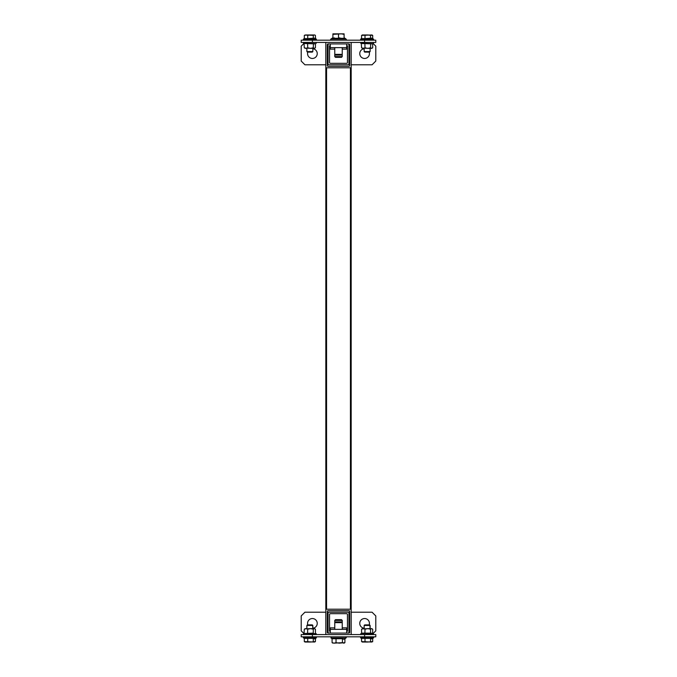 <?xml version="1.0" encoding="UTF-8"?>
<svg xmlns="http://www.w3.org/2000/svg" width="677" height="677" viewBox="0 0 677 677"><rect width="100%" height="100%" fill="white"/><g stroke="black" fill="none" stroke-linecap="round" stroke-linejoin="round"><path stroke-width="1.02" d="M326.568 42.423A0.745 0.745 0 0 0 325.823 43.176L325.823 67.04A0.745 0.745 0 0 0 326.568 67.785L350.432 67.785A0.745 0.745 0 0 0 351.177 67.04L351.177 43.176A0.745 0.745 0 0 0 350.432 42.423M349.687 65.542L349.687 44.665A0.745 0.745 0 0 0 348.943 43.92L328.057 43.92A0.745 0.745 0 0 0 327.313 44.665L327.313 65.542A0.745 0.745 0 0 0 328.057 66.295L348.943 66.295A0.745 0.745 0 0 0 349.687 65.542M350.432 634.577A0.745 0.745 0 0 0 351.177 633.824L351.177 609.96A0.745 0.745 0 0 0 350.432 609.215L326.568 609.215A0.745 0.745 0 0 0 325.823 609.96L325.823 633.824A0.745 0.745 0 0 0 326.568 634.577M348.943 610.705L328.057 610.705A0.745 0.745 0 0 0 327.313 611.458L327.313 632.335A0.745 0.745 0 0 0 328.057 633.08L348.943 633.08A0.745 0.745 0 0 0 349.687 632.335L349.687 611.458A0.745 0.745 0 0 0 348.943 610.705M350.432 609.215L350.432 67.785L351.177 67.785L351.177 609.215L325.823 609.215L325.823 67.785L326.568 67.785L326.568 609.215M350.432 67.785L326.568 67.785M330.3 631.59A0.745 0.745 0 0 1 329.547 630.846L329.547 614.437A0.745 0.745 0 0 1 330.3 613.692L346.7 613.692A0.745 0.745 0 0 1 347.453 614.437L347.453 630.846A0.745 0.745 0 0 1 346.7 631.59M348.198 633.08A0.745 0.745 0 0 0 348.943 632.335L348.943 612.947A0.745 0.745 0 0 0 348.198 612.203L328.802 612.203A0.745 0.745 0 0 0 328.057 612.947L328.057 632.335A0.745 0.745 0 0 0 328.802 633.08M312.842 628.214A4.849 4.849 0 0 0 317.242 623.39A4.849 4.849 0 0 0 312.402 618.541A4.849 4.849 0 0 0 307.79 624.879M369.21 624.879A4.849 4.849 0 0 0 364.598 618.541A4.849 4.849 0 0 0 359.758 623.39A4.849 4.849 0 0 0 364.158 628.214M373.103 633.528L375.786 630.846L375.786 615.926L372.062 612.203L351.177 612.203M349.687 612.203L327.313 612.203M325.823 612.203L304.938 612.203L301.214 615.926L301.214 630.846L303.897 633.528M346.7 45.41A0.745 0.745 0 0 1 347.453 46.154L347.453 62.563A0.745 0.745 0 0 1 346.7 63.308L330.3 63.308A0.745 0.745 0 0 1 329.547 62.563L329.547 46.154A0.745 0.745 0 0 1 330.3 45.41M328.802 43.92A0.745 0.745 0 0 0 328.057 44.665L328.057 64.053A0.745 0.745 0 0 0 328.802 64.797L348.198 64.797A0.745 0.745 0 0 0 348.943 64.053L348.943 44.665A0.745 0.745 0 0 0 348.198 43.92M364.158 48.786A4.849 4.849 0 0 0 359.758 53.61A4.849 4.849 0 0 0 364.598 58.459A4.849 4.849 0 0 0 369.21 52.121M307.79 52.121A4.849 4.849 0 0 0 312.402 58.459A4.849 4.849 0 0 0 317.242 53.61A4.849 4.849 0 0 0 312.842 48.786M303.897 43.472L301.214 46.154L301.214 61.074L304.938 64.797L325.823 64.797M327.313 64.797L349.687 64.797M351.177 64.797L372.062 64.797L375.786 61.074L375.786 46.154L373.103 43.472M364.598 636.812L364.598 634.577L375.786 634.577L375.786 636.812L301.214 636.812L301.214 634.577L312.402 634.577L312.402 636.812M364.598 634.577L312.402 634.577M361.247 638.199L361.586 639.537M315.753 638.199L315.414 639.537M312.402 40.188L312.402 42.423L301.214 42.423L301.214 40.188L375.786 40.188L375.786 42.423L364.598 42.423L364.598 40.188M312.402 42.423L364.598 42.423M315.753 38.801L315.414 37.463M361.247 38.801L361.586 37.463M346.7 633.08L346.7 627.858L342.232 627.858M334.768 627.858L330.3 627.858L330.3 629.356L346.7 629.356M330.3 633.08L330.3 629.356M342.232 49.142L346.7 49.142L346.7 47.644L330.3 47.644L330.3 43.92M346.7 47.644L346.7 43.92M334.768 49.142L330.3 49.142L330.3 47.644M331.307 40.188A0.635 0.635 0 0 1 330.943 39.029L332.906 37.684M346.328 39.554A0.635 0.635 0 0 1 345.693 40.188A0.635 0.635 0 0 0 346.057 39.029L330.943 39.029M342.232 56.597L334.768 56.597L335.513 57.342L341.487 57.342L342.232 56.597L342.232 54.363L341.487 55.108L335.513 55.108L334.768 54.363L342.232 54.363L342.232 47.644M344.094 38.284L344.094 34.349L341.293 33.85L332.906 34.349L332.906 38.284L344.094 38.284L344.094 37.684L346.057 39.029M344.094 34.349L344.094 33.85L332.906 33.85L332.906 34.349M334.768 56.597L334.768 47.644M332.923 38.276L334.286 37.844L332.923 38.276M338.5 38.284L339.871 37.844L338.5 38.284L338.5 34.349M334.768 620.403L335.513 619.658L341.487 619.658L342.232 620.403L334.768 620.403L334.768 629.356M332.06 638.733L332.06 640.417M344.94 638.733L344.906 640.434M335.513 621.892L341.487 621.892L342.232 622.637L334.768 622.637L335.513 621.892L334.768 622.637M332.906 643.15L332.094 642.651L334.057 643.15L332.094 642.651L332.094 638.716L342.427 638.716L343.671 639.316L344.906 638.716M336.029 638.716L336.029 642.651L334.057 643.15L342.427 642.651L342.427 638.716M336.029 642.651L339.228 643.15L344.906 642.651L344.906 638.758M342.427 642.651L343.671 643.15L344.906 642.651M372.688 641.601L372.688 638.419L372.688 641.601L371.614 642.033L372.384 641.796L370.547 641.601L370.547 638.386L361.586 638.386L361.586 641.601L371.614 642.033L370.547 641.601L370.547 638.386L361.586 638.386L361.586 641.601L363.287 642.033L364.996 641.601L364.996 638.386L364.996 641.601L367.772 642.033L372.688 641.601M362.288 642.033L364.996 641.601L367.772 642.033L362.288 642.033M372.688 638.386L371.614 638.876L370.547 638.386L371.614 638.876L372.688 638.386M362.66 642.033L361.586 641.601L362.66 642.033M369.896 625.446L370.124 628.611L370.124 625.446L364.158 625.446L369.896 625.446M364.725 624.879L369.549 624.879L370.124 625.446L369.549 624.879L364.725 624.879L364.158 625.446L364.158 628.611L364.158 625.446L364.725 624.879M315.414 641.601L315.414 638.419L315.414 641.601L314.34 642.033L315.11 641.796L313.265 641.601L313.265 638.386L304.312 638.386L304.312 641.601L314.34 642.033L313.265 641.601L313.265 638.386L304.312 638.386L304.312 641.601L306.012 642.033L307.722 641.601L307.722 638.386L307.722 641.601L310.489 642.033L315.414 641.601M305.014 642.033L307.722 641.601L310.489 642.033L305.014 642.033M315.414 638.386L314.34 638.876L313.265 638.386L314.34 638.876L315.414 638.386M305.386 642.033L304.312 641.601L305.386 642.033M312.622 625.446L312.842 628.611L312.842 625.446L306.876 625.446L312.622 625.446M307.451 624.879L312.275 624.879L312.842 625.446L312.275 624.879L307.451 624.879L306.876 625.446L306.876 628.611L306.876 625.446L307.451 624.879M310.489 34.967L304.616 35.196L306.012 34.967L304.312 35.399L304.312 38.614L313.265 38.614L313.265 35.399L310.489 34.967L307.722 35.399L307.722 38.614L314.34 38.124L313.265 38.614L313.265 35.399L306.012 34.967L304.312 35.399L304.312 38.614L307.722 38.614L307.722 35.399L306.012 34.967L314.34 34.967L313.265 35.399L314.34 34.967L310.489 34.967M314.712 34.967L315.414 35.399L315.414 38.581L315.414 35.399L314.712 34.967M305.386 34.967L304.312 35.399L305.386 34.967M312.842 51.554L306.876 51.554L306.876 48.389L306.876 51.554L312.842 51.554L312.842 48.389L312.842 51.554L312.275 52.121L307.451 52.121L306.876 51.554L307.451 52.121L312.275 52.121L312.842 51.554M364.996 35.399L364.996 38.614L371.614 38.124L372.688 38.614L371.614 38.124L370.547 38.614L370.547 35.399L367.772 34.967L364.996 35.399L362.288 34.967L363.287 34.967L361.586 35.399L361.586 38.614L370.547 38.614L370.547 35.399L371.614 34.967L361.586 35.399L362.66 34.967L361.586 35.399L361.586 38.614L364.996 38.614L364.996 35.399L363.287 34.967L367.772 34.967L364.996 35.399M371.986 34.967L372.688 35.399L372.688 38.581L372.688 35.399L367.772 34.967L370.547 35.399L371.614 34.967L372.688 35.399L371.986 34.967M369.896 51.554L364.158 51.554L364.158 48.389L364.158 51.554L369.896 51.554M369.549 52.121L364.725 52.121L364.158 51.554L364.725 52.121L369.549 52.121L370.124 51.554L370.124 48.389L370.124 51.554L369.549 52.121M371.834 633.207L361.374 633.469M364.886 633.503L364.996 629.204L363.287 628.611L361.586 629.204L361.586 633.13L370.547 633.13L370.547 629.204L367.772 628.611L364.996 629.204M362.66 628.611L361.586 629.204M370.717 633.503L372.688 633.13L372.688 629.204L371.614 628.611L370.547 629.204M361.89 628.925L369.896 628.611M367.772 628.611L370.988 628.611M313.443 633.503L304.024 633.503L313.265 633.13L313.265 629.204L310.489 628.611L312.622 628.611M315.414 633.13L315.414 629.204L314.34 628.611L315.414 629.204M313.265 629.204L314.34 628.611L315.11 628.925M307.603 633.503L307.722 629.204L306.012 628.611L304.312 629.204L305.386 628.611M304.616 628.925L310.489 628.611L307.722 629.204M304.024 633.503L304.312 629.204M310.489 628.611L314.34 628.611M315.414 47.796L314.34 48.389L315.414 47.796L315.414 43.87L304.024 43.497L314.56 43.793M307.603 43.497L307.722 47.796L310.489 48.389L313.265 47.796L313.443 43.497M304.024 43.497L304.312 47.796L306.012 48.389L307.722 47.796M313.713 48.389L314.34 48.389L313.265 47.796M305.386 48.389L304.312 47.796M312.622 48.389L304.616 48.075M315.11 48.075L310.489 48.389M372.688 47.796L371.614 48.389L372.688 47.796L372.688 43.87L361.298 43.497L371.834 43.793M364.886 43.497L364.996 47.796L367.772 48.389L370.547 47.796L370.717 43.497M361.298 43.497L361.586 47.796L363.287 48.389L364.996 47.796M370.988 48.389L371.614 48.389L370.547 47.796M362.66 48.389L361.586 47.796M369.896 48.389L361.89 48.075M372.384 48.075L367.772 48.389M332.094 638.758L330.943 637.971L346.057 637.971L345.693 636.812L346.328 637.446M373.188 637.768L373.687 637.768L373.399 636.812L373.687 637.768L360.587 637.768L373.188 637.768M315.914 637.768L316.413 637.768L316.125 636.812L316.413 637.768L303.313 637.768L315.914 637.768M316.413 39.232L303.313 39.232L303.601 40.188L303.313 39.232L316.413 39.232L316.125 40.188L316.413 39.232L315.11 38.386L316.413 39.232M373.188 39.232L360.587 39.232L360.875 40.188L360.587 39.232L373.188 39.232M361.416 633.444L373.509 633.68L373.349 634.577M304.134 633.444L316.235 633.68L316.074 634.577M315.372 43.633L303.491 43.32L303.651 42.423M372.655 43.633L360.765 43.32L360.926 42.423M342.232 620.403L342.232 629.356M330.943 637.971L331.307 636.812M344.559 638.995L346.057 637.971M344.094 643.15L344.551 642.888M341.487 621.892L342.232 622.637M372.384 638.614L373.687 637.768L372.384 638.614M361.586 638.419L360.587 637.768L360.875 636.812L360.587 637.768L361.586 638.419M315.11 638.614L316.413 637.768L315.11 638.614M304.312 638.419L303.313 637.768L303.601 636.812L303.313 637.768L304.312 638.419M304.312 38.581L303.313 39.232L304.312 38.581M361.586 38.581L360.587 39.232L361.586 38.581M372.384 38.386L373.687 39.232L373.399 40.188L373.687 39.232L372.384 38.386M360.765 633.68L360.926 634.577M372.655 633.367L373.509 633.68M315.372 633.367L316.235 633.68M303.491 633.68L303.651 634.577M304.134 43.556L303.491 43.32M316.235 43.32L316.074 42.423M361.416 43.556L360.765 43.32M373.509 43.32L373.349 42.423"/></g></svg>
